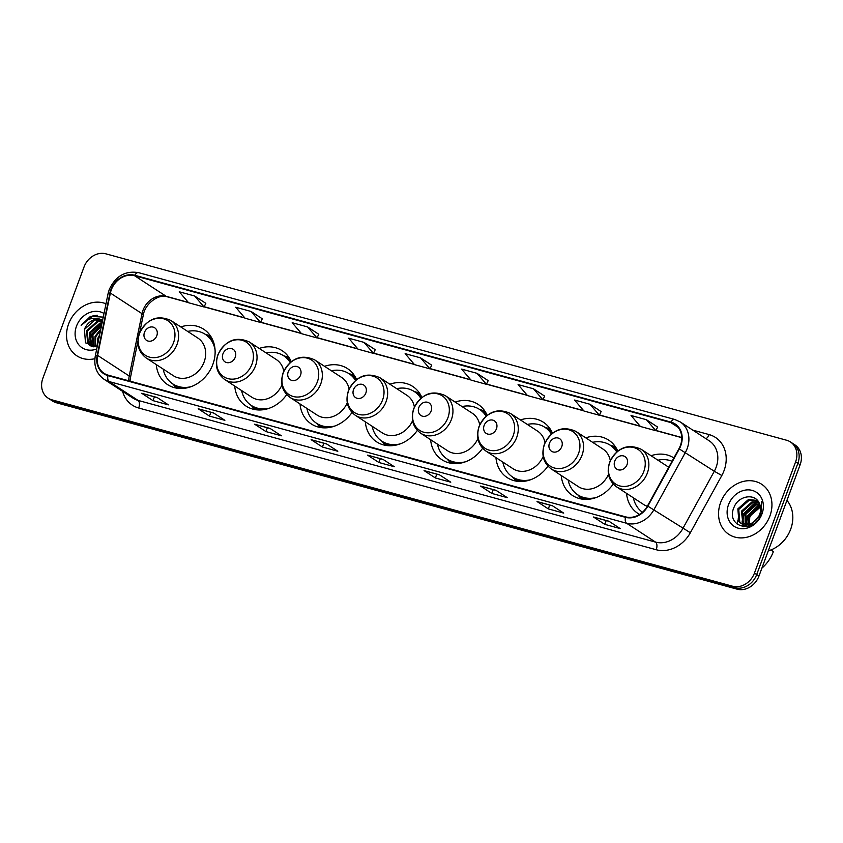 <?xml version="1.0" encoding="UTF-8"?>
<svg xmlns="http://www.w3.org/2000/svg" width="843" height="843" viewBox="0 0 843 843"><rect width="100%" height="100%" fill="white"/><g stroke="black" fill="none" stroke-linecap="round" stroke-linejoin="round"><path stroke-width="1.26" d="M626.549 493.366A33.067 27.83 -56.9 0 0 637.866 513.398A33.067 27.83 -56.9 0 0 639.584 514.42M561.238 475.473A33.067 27.83 -56.9 0 0 572.555 495.515A33.067 27.83 -56.9 0 0 613.23 484.03M495.937 457.591A33.067 27.83 -56.9 0 0 507.254 477.633A33.067 27.83 -56.9 0 0 547.929 466.147M430.636 439.709A33.067 27.83 -56.9 0 0 441.953 459.751A33.067 27.83 -56.9 0 0 482.618 448.265M365.325 421.827A33.067 27.83 -56.9 0 0 376.642 441.858A33.067 27.83 -56.9 0 0 417.317 430.383M300.024 403.945A33.067 27.83 -56.9 0 0 311.341 423.976A33.067 27.83 -56.9 0 0 352.016 412.501M234.723 386.062A33.067 27.83 -56.9 0 0 246.04 406.094A33.067 27.83 -56.9 0 0 286.704 394.619M156.271 364.576A33.067 27.83 -56.9 0 0 167.588 384.619A33.067 27.83 -56.9 0 0 212.857 364.366A33.067 27.83 -56.9 0 0 203.7 329.213A33.067 27.83 -56.9 0 0 180.802 326.947M421.858 397.453A33.067 27.83 -56.9 0 0 412.754 386.463A33.067 27.83 -56.9 0 0 389.856 384.197M291.246 361.679A33.067 27.83 -56.9 0 0 282.142 350.688A33.067 27.83 -56.9 0 0 259.244 348.433M356.557 379.561A33.067 27.83 -56.9 0 0 347.453 368.581A33.067 27.83 -56.9 0 0 324.555 366.315M487.159 415.336A33.067 27.83 -56.9 0 0 478.055 404.345A33.067 27.83 -56.9 0 0 455.157 402.079M552.471 433.218A33.067 27.83 -56.9 0 0 543.366 422.227A33.067 27.83 -56.9 0 0 520.468 419.962M617.771 451.1A33.067 27.83 -56.9 0 0 608.667 440.109A33.067 27.83 -56.9 0 0 585.769 437.844M673.884 457.939A33.067 27.83 -56.9 0 0 651.07 455.726M48.072 398.107L52.582 401.057A18.715 15.754 -56.9 0 0 56.376 402.754L737.14 589.173A18.715 15.754 -56.9 0 0 758.974 576.011L800.112 464.788A18.715 15.754 -56.9 0 0 794.928 444.893L792.673 443.418A18.715 15.754 -56.9 0 1 797.857 463.313A18.715 15.754 -56.9 0 0 792.673 443.418L790.418 441.943A18.715 15.754 -56.9 0 0 786.624 440.246L105.86 253.827A18.715 15.754 -56.9 0 0 84.026 266.989L42.888 378.212A18.715 15.754 -56.9 0 0 48.072 398.107A18.715 15.754 -56.9 0 0 51.855 399.814L732.62 586.233A18.715 15.754 -56.9 0 0 754.453 573.071L795.602 461.848A18.715 15.754 -56.9 0 0 790.418 441.943M50.327 399.582A18.715 15.754 -56.9 0 0 54.121 401.279L734.885 587.708A18.715 15.754 -56.9 0 0 756.708 574.547L797.857 463.313L756.708 574.547A18.715 15.754 -56.9 0 1 734.885 587.708L54.121 401.279A18.715 15.754 -56.9 0 1 50.327 399.582M68.589 324.007A29.948 25.195 -56.9 0 0 76.882 355.841A29.948 25.195 -56.9 0 0 94.89 358.686A29.948 25.195 -56.9 0 1 76.882 355.841A29.948 25.195 -56.9 0 1 68.589 324.007A29.948 25.195 -56.9 0 1 105.986 303.786A29.948 25.195 -56.9 0 0 68.589 324.007M720.607 502.554A29.948 25.195 -56.9 0 0 728.9 534.388A29.948 25.195 -56.9 0 0 769.891 516.053A29.948 25.195 -56.9 0 0 761.598 484.219A29.948 25.195 -56.9 0 0 720.607 502.554A29.948 25.195 -56.9 0 0 728.9 534.388A29.948 25.195 -56.9 0 0 769.891 516.053A29.948 25.195 -56.9 0 0 761.598 484.219A29.948 25.195 -56.9 0 0 720.607 502.554M111.329 289.771A19.969 16.797 123.1 0 1 134.606 275.735L670.807 422.564A19.969 16.797 123.1 0 1 674.843 424.377A19.969 16.797 123.1 0 1 678.931 448.75L647.477 505.979A19.969 16.797 123.1 0 1 625.632 516.864L108.125 375.146A19.969 16.797 123.1 0 1 104.079 373.333A19.969 16.797 123.1 0 1 97.609 355.398L110.38 293.058A19.969 16.797 123.1 0 1 111.329 289.771M110.918 289.655A20.464 17.218 -56.9 0 0 109.948 293.027L97.177 355.367A20.464 17.218 -56.9 0 0 107.946 375.609L625.453 517.328A20.464 17.218 -56.9 0 0 647.845 506.169L679.31 448.94A20.464 17.218 -56.9 0 0 670.975 422.101L134.785 275.271A20.464 17.218 -56.9 0 0 110.918 289.655M657.603 427.043L646.444 419.719L631.038 415.504L640.427 426.495L655.833 430.71L657.624 427.011M601.133 411.584L589.963 404.261L574.568 400.035L583.957 411.026L599.362 415.251L601.143 411.542M544.652 396.115L533.493 388.792L518.087 384.577L527.486 395.567L542.881 399.782L544.673 396.084M488.181 380.657L477.022 373.323L461.616 369.108L471.016 380.098L486.411 384.313L488.202 380.614M205.818 303.322L194.649 295.998L179.243 291.783L188.642 302.774L204.048 306.989L205.829 303.29M262.289 318.791L251.119 311.467L235.724 307.252L245.113 318.243L260.519 322.458L262.31 318.759M318.759 334.26L307.6 326.936L292.194 322.711L301.594 333.702L316.989 337.927L318.78 334.218M375.24 349.719L364.071 342.395L348.665 338.18L358.064 349.171L373.47 353.386L375.251 349.687M431.711 365.188L420.541 357.864L405.146 353.649L414.535 364.64L429.941 368.855L431.732 365.145M495.947 490.289L507.244 497.644L491.838 493.429L480.542 486.074L495.947 490.289M552.418 505.747L563.714 513.113L548.319 508.898L537.023 501.532L552.418 505.747M608.899 521.216L620.195 528.582L604.789 524.357L593.493 517.001L608.899 521.216M326.526 443.892L337.822 451.258L322.416 447.032L311.12 439.677L326.526 443.892M270.055 428.423L281.351 435.789L265.945 431.574L254.649 424.208L270.055 428.423M213.574 412.965L224.87 420.32L209.475 416.105L198.179 408.75L213.574 412.965M157.104 397.496L168.4 404.861L152.994 400.636L141.708 393.281L157.104 397.496M439.477 474.82L450.773 482.185L435.367 477.97L424.071 470.605L439.477 474.82M382.996 459.361L394.292 466.716L378.897 462.501L367.601 455.136L382.996 459.361M378.897 462.501L380.298 458.687M367.991 455.315L383.186 459.477L368.012 455.325A4.995 2.603 -74.7 0 1 367.991 455.315A4.995 2.603 -74.7 0 1 367.601 455.136M435.367 477.97L436.779 474.156M424.472 470.784L439.667 474.946L424.493 470.794A4.995 2.603 -74.7 0 1 424.472 470.784A4.995 2.603 -74.7 0 1 424.071 470.605M152.994 400.636L154.406 396.832M142.098 393.46L157.293 397.622L142.119 393.46A4.995 2.603 -74.7 0 1 142.098 393.46A4.995 2.603 -74.7 0 1 141.708 393.281M209.475 416.105L210.887 412.29M198.569 408.929L213.764 413.081L198.6 408.929A4.995 2.603 -74.7 0 1 198.569 408.929A4.995 2.603 -74.7 0 1 198.179 408.75M265.945 431.574L267.357 427.759M255.05 424.387L270.245 428.55L255.071 424.398A4.995 2.603 -74.7 0 1 255.05 424.387A4.995 2.603 -74.7 0 1 254.649 424.208M322.416 447.032L323.828 443.228M311.52 439.856L326.715 444.019L311.541 439.856A4.995 2.603 -74.7 0 1 311.52 439.856A4.995 2.603 -74.7 0 1 311.12 439.677M604.789 524.357L606.201 520.553M593.894 517.18L609.078 521.343L593.915 517.18A4.995 2.603 -74.7 0 1 593.894 517.18A4.995 2.603 -74.7 0 1 593.493 517.001M548.319 508.898L549.72 505.083M537.413 501.711L552.608 505.874L537.434 501.722A4.995 2.603 -74.7 0 1 537.413 501.711A4.995 2.603 -74.7 0 1 537.023 501.532M491.838 493.429L493.25 489.614M480.942 486.253L496.137 490.405L480.963 486.253A4.995 2.603 -74.7 0 1 480.942 486.253A4.995 2.603 -74.7 0 1 480.542 486.074M420.541 357.864L429.941 368.855M364.071 342.395L373.47 353.386M307.6 326.936L316.989 337.927M251.119 311.467L260.519 322.458M194.649 295.998L204.048 306.989M477.022 373.323L486.411 384.313M533.493 388.792L542.881 399.782M589.963 404.261L599.362 415.251M646.444 419.719L655.833 430.71M96.977 346.41L97.862 338.159L99.6 334.998M97.461 345.398L98.568 338.612A14.099 11.865 -56.9 0 1 99.126 337.305M94.869 346.779L95.038 336.315L100.802 329.107M95.364 346.726L95.744 336.779L100.559 330.287M93.057 346.715L92.214 334.471L101.56 325.387M93.51 346.789L92.92 334.934L101.402 326.199M91.392 346.199L90.528 345.261L89.39 332.637L99.864 323.185L102.098 322.774M91.792 346.347L90.096 333.09L100.57 323.649L101.982 323.343M93.773 346.831L89.895 345.409L87.704 343.417L86.566 330.793L97.04 321.352L102.456 321.046M90.254 345.63L88.41 343.881L87.272 331.257L97.746 321.805L102.382 321.404M103.257 317.105L90.454 316.357L81.139 325.409C86.829 318.675 93.425 316.705 100.907 319.497A14.099 11.865 -56.9 0 0 84.448 329.413L94.922 319.971L102.604 320.298M100.907 319.497L102.635 320.161M104.005 313.491A20.337 17.123 -56.9 0 0 76.492 326.167A20.337 17.123 -56.9 0 0 79.179 345.251A20.337 17.123 -56.9 0 0 96.724 349.002M84.448 329.413L85.48 342.859L97.272 346.325M81.139 325.409L92.951 315.84L97.472 315.24M90.127 343.986L91.381 334.977L101.834 324.07M89.695 342.996L91.023 334.745L101.919 323.649M156.787 335.777A7.482 6.301 -56.9 0 0 153.205 327.137A7.482 6.301 -56.9 0 0 144.469 332.405A7.482 6.301 -56.9 0 0 148.062 341.046A7.482 6.301 -56.9 0 0 156.787 335.777M146.313 358.085L173.384 375.725A22.455 18.904 -56.9 0 0 204.132 361.974A22.455 18.904 -56.9 0 0 197.905 338.096L170.844 320.456C157.388 314.513 146.903 318.844 139.38 333.449C136.123 343.891 138.442 352.111 146.313 358.085A22.455 18.904 -56.9 0 0 177.062 344.334A22.455 18.904 -56.9 0 0 170.844 320.456M215.07 349.961A29.631 24.942 -56.9 0 0 205.218 334.292A29.631 24.942 -56.9 0 0 187.662 331.425M214.122 344.028A29.631 24.942 -56.9 0 0 206.345 335.029L205.218 334.292M163.142 369.055A29.631 24.942 -56.9 0 0 172.857 383.944L173.985 384.682A29.631 24.942 -56.9 0 0 185.355 388.159M172.857 383.944A29.631 24.942 -56.9 0 0 191.171 386.642M235.239 357.263A7.482 6.301 -56.9 0 0 231.646 348.623A7.482 6.301 -56.9 0 0 222.921 353.891A7.482 6.301 -56.9 0 0 226.504 362.532A7.482 6.301 -56.9 0 0 235.239 357.263M283.785 371.215A22.455 18.904 -56.9 0 0 276.356 359.582L249.286 341.942C235.829 335.999 225.344 340.33 217.821 354.935C214.575 365.377 216.883 373.586 224.765 379.571A22.455 18.904 -56.9 0 0 255.503 365.82A22.455 18.904 -56.9 0 0 249.286 341.942M290.213 362.532A29.631 24.942 -56.9 0 0 283.659 355.778A29.631 24.942 -56.9 0 0 266.114 352.901M290.635 362.184A29.631 24.942 -56.9 0 0 284.786 356.515L283.659 355.778M241.593 390.541A29.631 24.942 -56.9 0 0 251.298 405.43L252.426 406.168A29.631 24.942 -56.9 0 0 263.806 409.645M251.298 405.43A29.631 24.942 -56.9 0 0 269.612 408.117M224.765 379.571L251.825 397.211A22.455 18.904 -56.9 0 0 281.973 384.945M300.54 375.146A7.482 6.301 -56.9 0 0 296.957 366.505A7.482 6.301 -56.9 0 0 288.222 371.774A7.482 6.301 -56.9 0 0 291.815 380.414A7.482 6.301 -56.9 0 0 300.54 375.146M349.086 389.108A22.455 18.904 -56.9 0 0 341.657 377.464L314.587 359.824C301.141 353.881 290.645 358.212 283.132 372.817C279.876 383.259 282.194 391.479 290.066 397.453A22.455 18.904 -56.9 0 0 320.814 383.702A22.455 18.904 -56.9 0 0 314.587 359.824M355.525 380.414A29.631 24.942 -56.9 0 0 348.97 373.66A29.631 24.942 -56.9 0 0 331.415 370.783M355.936 380.067A29.631 24.942 -56.9 0 0 350.098 374.397L348.97 373.66M306.894 408.423A29.631 24.942 -56.9 0 0 316.61 423.312L317.737 424.05A29.631 24.942 -56.9 0 0 329.107 427.527M316.61 423.312A29.631 24.942 -56.9 0 0 334.924 426M290.066 397.453L317.137 415.093A22.455 18.904 -56.9 0 0 347.274 402.828M365.851 393.028A7.482 6.301 -56.9 0 0 362.258 384.387A7.482 6.301 -56.9 0 0 353.523 389.656A7.482 6.301 -56.9 0 0 357.116 398.296A7.482 6.301 -56.9 0 0 365.851 393.028M414.387 406.99A22.455 18.904 -56.9 0 0 406.969 395.346L379.898 377.706C366.442 371.763 355.957 376.094 348.433 390.699C345.177 401.142 347.495 409.361 355.367 415.336A22.455 18.904 -56.9 0 0 386.115 401.584A22.455 18.904 -56.9 0 0 379.898 377.706M420.826 398.296A29.631 24.942 -56.9 0 0 414.271 391.542A29.631 24.942 -56.9 0 0 396.726 388.665M421.237 397.949A29.631 24.942 -56.9 0 0 415.399 392.28L414.271 391.542M372.195 426.305A29.631 24.942 -56.9 0 0 381.911 441.195L383.038 441.932A29.631 24.942 -56.9 0 0 394.419 445.41M381.911 441.195A29.631 24.942 -56.9 0 0 400.225 443.882M355.367 415.336L382.437 432.975A22.455 18.904 -56.9 0 0 412.575 420.71M431.152 410.91A7.482 6.301 -56.9 0 0 427.559 402.269A7.482 6.301 -56.9 0 0 418.834 407.538A7.482 6.301 -56.9 0 0 422.417 416.179A7.482 6.301 -56.9 0 0 431.152 410.91M479.699 424.872A22.455 18.904 -56.9 0 0 472.27 413.228L445.199 395.588C431.742 389.645 421.258 393.976 413.734 408.581C410.488 419.024 412.796 427.243 420.678 433.218A22.455 18.904 -56.9 0 0 451.416 419.466A22.455 18.904 -56.9 0 0 445.199 395.588M486.126 416.179A29.631 24.942 -56.9 0 0 479.572 409.424A29.631 24.942 -56.9 0 0 462.027 406.558M486.548 415.831A29.631 24.942 -56.9 0 0 480.7 410.162L479.572 409.424M437.496 444.187A29.631 24.942 -56.9 0 0 447.211 459.077L448.339 459.814A29.631 24.942 -56.9 0 0 459.72 463.292M447.211 459.077A29.631 24.942 -56.9 0 0 465.526 461.774M420.678 433.218L447.738 450.857A22.455 18.904 -56.9 0 0 477.886 438.592M496.453 428.792A7.482 6.301 -56.9 0 0 492.87 420.151A7.482 6.301 -56.9 0 0 484.135 425.42A7.482 6.301 -56.9 0 0 487.718 434.061A7.482 6.301 -56.9 0 0 496.453 428.792M545 442.754A22.455 18.904 -56.9 0 0 537.571 431.11L510.5 413.47C497.054 407.527 486.559 411.858 479.045 426.463C475.789 436.916 478.097 445.125 485.979 451.1A22.455 18.904 -56.9 0 0 516.727 437.348A22.455 18.904 -56.9 0 0 510.5 413.47M551.438 434.071A29.631 24.942 -56.9 0 0 544.873 427.306A29.631 24.942 -56.9 0 0 527.328 424.44M551.849 433.713A29.631 24.942 -56.9 0 0 546.011 428.044L544.873 427.306M502.807 462.069A29.631 24.942 -56.9 0 0 512.512 476.959L513.65 477.696A29.631 24.942 -56.9 0 0 525.02 481.174M512.512 476.959A29.631 24.942 -56.9 0 0 530.837 479.656M485.979 451.1L513.05 468.74A22.455 18.904 -56.9 0 0 543.187 456.474M561.754 446.674A7.482 6.301 -56.9 0 0 558.171 438.044A7.482 6.301 -56.9 0 0 549.436 443.302A7.482 6.301 -56.9 0 0 553.029 451.943A7.482 6.301 -56.9 0 0 561.754 446.674M610.3 460.636A22.455 18.904 -56.9 0 0 602.871 448.992L575.811 431.353C562.355 425.409 551.87 429.74 544.346 444.345C541.09 454.798 543.408 463.007 551.28 468.982A22.455 18.904 -56.9 0 0 582.028 455.231A22.455 18.904 -56.9 0 0 575.811 431.353M616.739 451.953A29.631 24.942 -56.9 0 0 610.184 445.188A29.631 24.942 -56.9 0 0 592.64 442.322M617.15 451.595A29.631 24.942 -56.9 0 0 611.312 445.926L610.184 445.188M568.108 479.952A29.631 24.942 -56.9 0 0 577.824 494.852L578.951 495.579A29.631 24.942 -56.9 0 0 590.321 499.067M577.824 494.852A29.631 24.942 -56.9 0 0 596.138 497.539M551.28 468.982L578.351 486.632A22.455 18.904 -56.9 0 0 608.488 474.367M627.066 464.567A7.482 6.301 -56.9 0 0 623.472 455.926A7.482 6.301 -56.9 0 0 614.737 461.184A7.482 6.301 -56.9 0 0 618.33 469.825A7.482 6.301 -56.9 0 0 627.066 464.567M668.752 467.264A22.455 18.904 -56.9 0 0 668.183 466.874L641.112 449.235C627.656 443.292 617.171 447.633 609.647 462.238C606.402 472.681 608.709 480.889 616.591 486.875A22.455 18.904 -56.9 0 0 647.329 473.113A22.455 18.904 -56.9 0 0 641.112 449.235M672.05 461.269A29.631 24.942 -56.9 0 0 657.94 460.204M761.882 568.15A34.31 28.873 -56.9 0 0 773.389 551.575L770.913 549.963M633.409 497.834A29.631 24.942 -56.9 0 0 642.45 512.27M616.591 486.875L643.652 504.514A22.455 18.904 -56.9 0 0 647.308 506.274M768.268 550.869A31.191 26.249 -56.9 0 0 790.681 529.214A31.191 26.249 -56.9 0 0 786.94 500.394M748.342 526.285L747.994 525.389M747.794 524.725L748.616 515.884L759.216 506.517L760.365 506.264M748.942 526.116L748.689 525.305M748.531 524.588L749.511 516.464L760.502 507.001M745.507 526.306L746.519 526.664L745.497 525.326M745.191 524.81L745.033 513.545L755.623 504.188L759.532 503.745M746.887 526.601L746.129 525.474M745.802 524.852L745.929 514.125L756.519 504.767L759.785 504.325M744.611 525.716L743.336 524.715M742.957 524.335L741.44 511.206L752.04 501.848L758.489 501.796M745.064 526L743.853 524.915M743.484 524.494L742.335 511.796L752.936 502.428L758.763 502.228M753.853 521.996A14.099 11.865 -56.9 0 0 759.68 514.325A14.099 11.865 -56.9 0 0 759.332 503.334C755.043 492.776 738.479 495.768 734.148 507.022C724.959 526.612 753.452 534.862 760.881 514.999L761.65 501.669L760.46 514.177L753.853 521.996L749.87 524.198L741.018 523.387L738.868 521.417L737.857 508.866L748.458 499.509L757.488 500.489M759.996 515.178L750.776 524.789L741.018 523.387M741.482 523.661L739.764 521.996L738.753 509.457L749.353 500.089L757.688 500.721M749.311 526.928L749.743 517.328L754.243 510.152M728.51 504.715A20.337 17.123 -56.9 0 0 738.257 528.192A20.337 17.123 -56.9 0 0 761.988 513.882A20.337 17.123 -56.9 0 0 752.241 490.415A20.337 17.123 -56.9 0 0 728.51 504.715M738.468 517.865A31.191 26.249 -56.9 0 0 738.162 519.025M737.941 519.994A31.191 26.249 -56.9 0 0 737.298 524.346M743.305 526.717L742.715 524.43M742.535 523.134L743.969 514.188L757.088 502.006M746.076 524.852L747.551 516.527L759.891 504.599M742.946 526.675L742.272 524.188M742.251 524.051L742.146 523.345M742.04 522.133L743.515 513.893L755.802 501.996M745.834 526.39L745.728 525.674M745.623 524.472L747.098 516.232L759.395 504.325M56.376 402.754L51.855 399.814M800.112 464.788L795.602 461.848M758.974 576.011L754.453 573.071M737.14 589.173L732.62 586.233M134.606 275.735L166.24 296.336A19.969 16.797 -56.9 0 0 142.952 310.382A19.969 16.797 -56.9 0 0 142.014 313.67L129.232 376.01A19.969 16.797 -56.9 0 0 128.81 380.815M692.798 430.12L709.111 434.588A6.238 3.256 -74.7 0 1 705.907 438.655M709.111 434.588A31.191 26.249 123.1 0 1 724.063 470.584A31.191 26.249 123.1 0 1 721.819 475.505L690.354 532.734A31.191 26.249 123.1 0 1 656.223 549.741L138.716 408.023A31.191 26.249 123.1 0 1 122.604 391.373M679.31 448.94L714.306 471.269A24.953 21.001 -56.9 0 0 716.107 467.338A24.953 21.001 -56.9 0 0 709.195 440.805L680.28 421.964A24.953 21.001 123.1 0 1 685.391 452.428L653.936 509.657A24.953 21.001 123.1 0 1 626.623 523.271L109.116 381.552A6.238 3.256 -74.7 0 1 107.946 375.609M670.975 422.101A6.238 3.256 -74.7 0 1 674.737 419.466L138.537 272.637C125.249 270.477 115.47 276.146 109.211 289.655L108.073 293.649A6.238 1.433 11.6 0 1 109.948 293.027M625.453 517.328A6.238 3.256 105.3 0 0 626.623 523.271L655.538 542.112A24.953 21.001 -56.9 0 0 682.851 528.498L714.306 471.269L721.819 475.505M647.845 506.169L690.354 532.734M108.073 293.649L95.291 355.988A6.238 1.433 11.6 0 1 97.177 355.367M138.716 408.023A6.238 3.256 -74.7 0 0 138.031 400.393L109.116 381.552A24.953 21.001 123.1 0 1 104.068 379.287L132.983 398.128A24.953 21.001 -56.9 0 0 138.031 400.393L655.538 542.112A6.238 3.256 -74.7 0 1 656.223 549.741M138.537 272.637A6.238 3.256 105.3 0 0 134.785 275.271M670.807 422.564L678.13 427.338M681.734 437.506L655.959 430.446M640.1 426.105L599.489 414.988M583.619 410.636L543.018 399.519M527.149 395.177L486.537 384.05M470.679 379.708L430.067 368.591M414.208 364.25L373.597 353.122M357.727 348.781L317.116 337.664M301.257 333.312L260.645 322.195M244.786 317.853L204.175 306.726M188.305 302.384L166.24 296.336A11.233 5.859 -74.7 0 0 167.125 296.747C159.896 293.638 145.249 302.616 143.236 315.24A11.233 2.571 -168.4 0 0 142.014 313.67L110.38 293.058M97.609 355.398L129.232 376.01A11.233 2.571 -168.4 0 1 130.465 377.58L130.033 381.152M173.563 342.616A20.632 17.366 -56.9 0 0 163.668 318.812A20.632 17.366 -56.9 0 0 139.601 333.322A20.632 17.366 -56.9 0 0 149.496 357.126A20.632 17.366 -56.9 0 0 173.563 342.616M212.457 339.423A29.916 25.174 -56.9 0 0 205.481 334.471M173.121 384.123A29.916 25.174 -56.9 0 0 180.476 388.497M252.004 364.102A20.632 17.366 -56.9 0 0 242.11 340.298A20.632 17.366 -56.9 0 0 218.052 354.808A20.632 17.366 -56.9 0 0 227.937 378.612A20.632 17.366 -56.9 0 0 252.004 364.102M290.898 360.909A29.916 25.174 -56.9 0 0 283.933 355.957M251.572 405.609A29.916 25.174 -56.9 0 0 258.917 409.983M317.316 381.984A20.632 17.366 -56.9 0 0 307.421 358.18A20.632 17.366 -56.9 0 0 283.353 372.69A20.632 17.366 -56.9 0 0 293.248 396.495A20.632 17.366 -56.9 0 0 317.316 381.984M356.21 378.792A29.916 25.174 -56.9 0 0 349.234 373.839M316.873 423.492A29.916 25.174 -56.9 0 0 324.228 427.865M382.617 399.867A20.632 17.366 -56.9 0 0 372.722 376.062A20.632 17.366 -56.9 0 0 348.654 390.572A20.632 17.366 -56.9 0 0 358.549 414.377A20.632 17.366 -56.9 0 0 382.617 399.867M421.511 396.674A29.916 25.174 -56.9 0 0 414.545 391.721M382.185 441.374A29.916 25.174 -56.9 0 0 389.529 445.747M447.918 417.749A20.632 17.366 -56.9 0 0 438.023 393.944A20.632 17.366 -56.9 0 0 413.966 408.455A20.632 17.366 -56.9 0 0 423.85 432.259A20.632 17.366 -56.9 0 0 447.918 417.749M486.811 414.556A29.916 25.174 -56.9 0 0 479.846 409.603M447.485 459.256A29.916 25.174 -56.9 0 0 454.83 463.629M513.218 435.631A20.632 17.366 -56.9 0 0 503.334 411.827A20.632 17.366 -56.9 0 0 479.267 426.337A20.632 17.366 -56.9 0 0 489.161 450.141A20.632 17.366 -56.9 0 0 513.218 435.631M552.123 432.438A29.916 25.174 -56.9 0 0 545.147 427.485M512.786 477.138A29.916 25.174 -56.9 0 0 520.131 481.522M578.53 453.523A20.632 17.366 -56.9 0 0 568.635 429.709A20.632 17.366 -56.9 0 0 544.567 444.219A20.632 17.366 -56.9 0 0 554.462 468.023A20.632 17.366 -56.9 0 0 578.53 453.523M617.424 450.32A29.916 25.174 -56.9 0 0 610.448 445.367M578.087 495.02A29.916 25.174 -56.9 0 0 585.442 499.404M643.831 471.406A20.632 17.366 -56.9 0 0 633.936 447.591A20.632 17.366 -56.9 0 0 609.879 462.101A20.632 17.366 -56.9 0 0 619.763 485.916A20.632 17.366 -56.9 0 0 643.831 471.406M95.291 355.988C93.615 366.052 96.534 373.818 104.068 379.287M680.28 421.964L674.737 419.466M143.236 315.24L139.653 332.732M137.873 341.426L130.465 377.58M681.745 437.665L655.896 430.594M640.28 426.316L599.415 415.125M583.799 410.847L542.945 399.656M527.328 395.388L486.474 384.197M470.858 379.919L429.993 368.728M414.377 364.45L373.523 353.27M357.906 348.991L317.052 337.801M301.436 333.522L260.582 322.332M244.965 318.053L204.101 306.873M188.484 302.595L167.125 296.747M90.601 345.872L89.895 345.409M172.731 383.871L176.482 388.107M205.091 334.218L210.487 335.925M251.182 405.346L254.923 409.593M283.543 355.693L288.928 357.411M316.483 423.228L320.224 427.475M348.844 373.575L354.239 375.293M381.784 441.121L385.536 445.357M414.145 391.458L419.54 393.175M447.096 459.003L450.836 463.239M479.446 409.35L484.841 411.057M512.396 476.885L516.137 481.121M544.757 427.232L550.152 428.939M577.697 494.767L581.449 499.003M610.058 445.115L615.453 446.822"/></g></svg>

